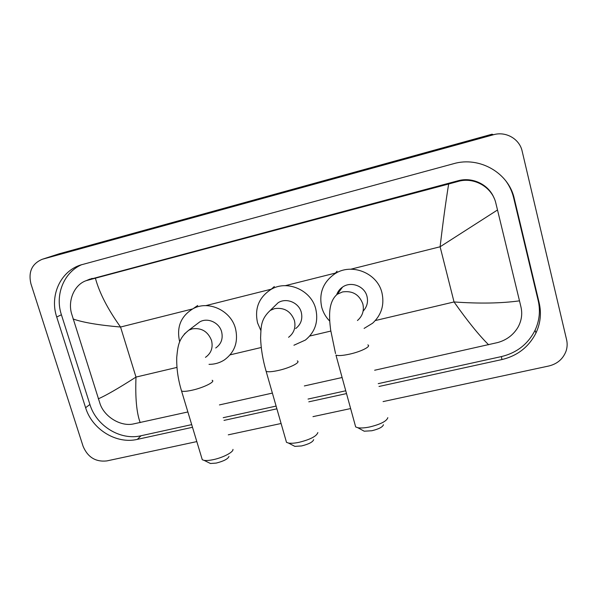 <?xml version="1.0" encoding="UTF-8"?>
<svg xmlns="http://www.w3.org/2000/svg" width="597" height="597" viewBox="0 0 597 597"><rect width="100%" height="100%" fill="white"/><g stroke="black" fill="none" stroke-linecap="round" stroke-linejoin="round"><path stroke-width="0.9" d="M383.446 424.728C382.722 427.027 378.841 429.034 371.819 430.75L364.222 431.206L362.372 430.198M355.081 424.795L355.67 426.937L357.819 427.721C360.737 428.236 364.692 427.982 369.67 426.974C380.685 424.266 386.737 421.161 387.826 417.654M363.118 311.127C367.006 306.94 368.297 302.03 366.998 296.388C364.625 286.09 350.969 280.948 342.514 287.112C339.708 289.052 337.745 291.627 336.626 294.828M329.753 321.156C325.902 317.223 323.238 312.634 321.761 307.38C318.716 293.328 323.067 282.142 334.82 273.822C351.491 262.635 377.401 272.933 381.946 292.754C384.595 304.776 381.49 314.932 372.625 323.208L364.103 328.41M228.972 456.421C228.017 458.936 223.771 461.153 216.226 463.085L210.465 463.496L208.957 462.757M201.749 457.951L202.293 459.75L204.077 460.362C206.249 460.697 209.241 460.474 213.054 459.697C222.838 457.75 233.576 452.123 232.957 449.377M215.726 347.984C221.248 344.073 223.211 338.648 221.606 331.723C219.196 322.492 207.577 317.291 199.756 321.895L196.547 324.32M179.69 341.842C176.324 327.216 180.809 316.149 193.159 308.642C208.517 300.157 230.808 310.477 235.442 328.357C238.516 341.641 234.867 352.133 224.494 359.842C219.838 362.864 214.674 364.364 209.01 364.349M313.679 439.623C312.858 442.026 308.821 444.131 301.567 445.944L294.858 446.377L293.164 445.489M285.926 440.347L286.5 442.347L288.493 443.056C291.052 443.481 294.537 443.243 298.948 442.347C310.328 439.496 316.634 436.228 317.858 432.556M295.672 328.551C300.925 324.447 302.798 319.044 301.298 312.35C298.91 302.597 286.314 297.396 278.135 302.731L273.426 307.328M260.844 330.477L257.591 322.977C254.374 308.552 258.852 297.366 271.031 289.403C287.12 279.642 311.164 290 315.738 308.843C318.597 321.582 315.156 331.984 305.418 340.044L293.925 345.238M59.148 253.807L492.025 134.213L493.473 134.743C505.793 131.056 519.554 138.9 522.151 151.145L566.605 339.783C567.478 343.611 567.292 347.402 566.046 351.148C563.068 358.939 557.352 363.886 548.882 365.983L383.073 401.594M196.816 441.593L106.856 460.914C95.669 462.13 87.752 457.257 83.095 446.295L30.91 283.732C28.186 271.866 31.954 263.717 42.215 259.292L493.473 134.743M350.626 408.564L312.97 416.646M281.097 423.497L228.285 434.832M379.005 386.468L501.928 359.558C517.502 355.797 528.86 346.924 535.987 332.954C540.472 323.305 541.539 313.306 539.188 302.955L514.308 198.719C508.771 172.854 479.398 156.056 453.533 163.72L80.498 265.038C60.312 271.493 49.514 295.761 56.715 317.007L85.61 407.714C92.08 429.385 116.437 444.377 137.325 439.37L192.503 427.288M224.009 420.392L276.889 408.818M308.806 401.833L346.514 393.58M81.804 264.62C63.737 272.344 54.782 294.978 61.409 314.761L89.908 404.467C96.289 425.907 120.378 440.72 141.041 435.75L191.697 424.624M378.244 383.64L501.428 356.581C516.808 352.857 528.017 344.088 535.046 330.283C539.472 320.746 540.516 310.873 538.203 300.649L513.629 197.734C512.129 191.533 509.487 185.868 505.704 180.727M223.211 417.699L276.105 406.079M308.03 399.065L345.745 390.781M494.144 198.241C488.839 184.54 472.443 176.66 457.989 180.779L88.237 279.799M488.637 344.782C479.04 335.32 467.511 321.044 454.041 301.955C479.443 303.739 501.256 303.366 519.487 300.843L520.98 307.059C522.547 313.97 521.569 320.656 518.054 327.134C513.442 334.887 506.674 340.021 497.741 342.536L374.647 370.244M342.103 377.513L304.343 385.946M272.381 393.087L219.427 404.915M187.876 411.96L132.907 424.049C120.803 426.467 104.953 417.31 100.206 404.251L71.431 313.164C67.819 299.739 74.677 284.612 86.087 280.694L95.393 278.18C99.393 292.911 107.773 309.194 120.549 327.029C98.721 325.149 82.886 322.455 73.05 318.97M519.487 300.843L497.51 209.98L440.108 246.777C442.87 223.121 445.72 202.196 448.653 184.01L95.393 278.18M448.653 184.01L457.936 181.481C473.988 176.593 492.376 187.137 495.913 203.42L497.51 209.98M98.281 398.826C105.796 395.602 118.37 388.356 135.997 377.08C135.183 397.699 136.579 412.878 140.198 422.609M357.454 320.514C362.513 316.104 364.312 310.582 362.849 303.94C359.275 294.515 352.499 290.515 342.521 291.933L337.312 294.231C332.447 298.239 329.88 304.88 329.611 314.164C329.589 318.985 329.596 321.358 330.656 330.029L335.529 353.558M367.842 344.909C371.513 346.282 361.357 351.536 349.842 354.088C342.865 355.611 338.238 355.954 335.962 355.103L355.67 426.937M205.458 357.349C211.189 353.297 213.211 347.663 211.525 340.454C207.898 331.447 201.473 327.581 192.227 328.865L188.794 330.193L184.279 334.096M212.136 380.289C215.853 381.55 203.741 387.654 192.212 390.192C186.801 391.386 183.249 391.669 181.563 391.028L181.167 389.729M288.575 337.305C294.037 333.044 295.978 327.425 294.411 320.455C290.814 311.216 284.194 307.276 274.553 308.634L270.269 310.403C260.329 319.701 261.18 327.066 260.598 337.663C260.896 348.454 262.755 359.692 266.15 371.364L265.732 369.916M297.306 360.916C301.015 362.252 290.023 367.886 278.478 370.431C272.254 371.804 268.143 372.11 266.15 371.364L286.5 442.347M375.334 320.544L454.041 301.955L440.108 246.777L350.879 269.187M176.958 367.409L135.997 377.08L120.549 327.029L192.585 308.94M205.726 305.642L271.292 289.179M285.284 285.664L336.686 272.754M230.129 354.849L261.255 347.491M309.724 336.044L330.805 331.066M42.73 259.135L60.043 253.531M61.409 314.761L56.715 317.007M513.629 197.734L514.308 198.719M538.203 300.649L539.188 302.955M501.428 356.581L501.928 359.558M141.041 435.75L137.325 439.37M89.908 404.467L85.61 407.714M92.139 278.374L88.065 280.09M457.989 180.779L457.936 181.481M364.222 431.206L357.819 427.721M342.514 287.112L337.312 294.231M334.82 273.822L337.059 271.18M210.465 463.496L204.077 460.362M199.756 321.895L188.794 330.193C178.309 338.611 177.876 346.484 176.757 357.125C176.413 368.088 178.018 379.386 181.563 391.028L202.293 459.75M193.159 308.642L197.711 305.5M294.858 446.377L288.493 443.056M278.135 302.731L270.269 310.403M271.031 289.403L274.329 286.53M42.215 259.292L59.543 253.673M535.046 330.283L535.987 332.954M90.02 279.053L86.087 280.702"/></g></svg>
